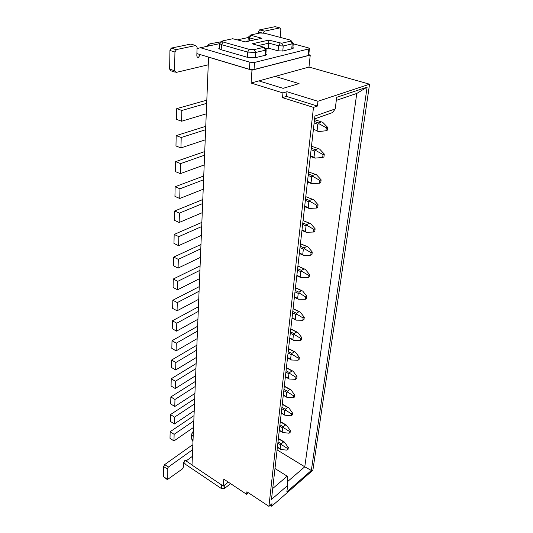 <?xml version="1.0" encoding="UTF-8"?>
<svg xmlns="http://www.w3.org/2000/svg" width="533" height="533" viewBox="0 0 533 533"><rect width="100%" height="100%" fill="white"/><g stroke="black" fill="none" stroke-linecap="round" stroke-linejoin="round"><path stroke-width="0.8" d="M193.792 420.903L174.124 434.315L170.14 431.71L194.005 415.64M170.14 431.71L170.007 438.319L173.971 440.931L193.532 427.439M248.245 37.537L237.738 39.775M219.629 43.646L200.475 47.737L249.89 62.221L254.541 62.434L308.84 48.896L309.426 48.55L308.187 47.797L293.257 43.799M192.953 441.77L191.653 437.746L191.833 433.735L192.786 432.476L193.312 432.816M196.89 53.6L208.563 57.091L192.02 465.089L223.32 486.076L223.8 479.134L246.666 494.324L246.892 491.766L268.925 506.35L272.01 503.665L271.717 506.237L312.891 470.206L369.569 84.201L308.98 67.051L275.121 76.406L299.06 83.601L283.103 88.331L258.858 80.896L275.121 76.406M173.971 440.931L174.124 434.315M292.923 47.344L293.463 48.05L292.364 48.703L282.743 51.041L278.059 50.815L268.166 48.077L265.267 48.756M265.854 54.066L266.587 54.699L265.834 55.152L255.46 57.677L247.319 57.291L220.655 49.569L218.777 48.35L219.436 47.757M245.173 38.189L248.245 37.45M258.292 33.352L258.392 32.007L259.538 29.901L264.368 31.174L279.912 27.896L280.878 29.542L280.205 37.39M264.368 31.174L263.255 32.986M222.034 41.414L219.676 43.639L221.535 44.652L223.16 42.014L222.034 41.414L222.867 40.821L232.721 38.742L245.347 41.88L261.943 38.256L250.976 35.298L249.431 37.823L255.887 39.582M249.224 41.034L249.431 37.823L248.271 37.117L248.778 36.764M268.565 48.19L268.799 40.108L281.664 43.233L290.658 41.148L291.278 40.861L290.039 39.995L264.508 33.233L259.984 32.999L250.843 34.925L248.285 37.217M308.78 54.679L310.246 55.079L251.976 70.169L208.41 57.124M208.563 57.091L249.417 69.317L254.048 69.53L308.147 55.525L308.734 55.166L309.426 48.55M310.246 55.079L308.98 67.051M228.304 482.125L223.32 486.076M193.419 430.164L192.786 432.476M194.472 403.974L174.538 417.152L170.493 414.574L194.685 398.777M194.205 410.696L174.371 423.968L170.353 421.376L170.493 414.574M195.171 386.552L174.957 399.483L170.853 396.932L195.378 381.441M194.898 393.467L174.791 406.499L170.707 403.941L170.853 396.932M195.897 368.616L175.39 381.275L171.22 378.756L196.097 363.593M195.611 375.738L175.217 388.51L171.073 385.979L171.22 378.756M196.637 350.141L175.837 362.513L171.606 360.028L196.837 345.217M196.344 357.483L175.663 369.969L171.453 367.47L171.606 360.028M197.403 331.113L176.296 343.165L171.999 340.714L197.596 326.289M197.097 338.675L176.117 350.854L171.839 348.389L171.999 340.714M198.189 311.492L176.776 323.205L172.406 320.799L198.376 306.781M197.876 319.287L176.59 331.14L172.239 328.714L172.406 320.799M199.002 291.265L177.269 302.604L172.825 300.246L199.189 286.674M198.682 299.306L177.069 310.792L172.659 308.414L172.825 300.246M199.842 270.391L177.775 281.331L173.258 279.019L200.022 265.934M199.509 278.686L177.569 289.792L173.085 287.46L173.258 279.019M200.708 248.844L178.295 259.351L173.705 257.093L200.881 244.527M200.361 257.406L178.089 268.092L173.525 265.814L173.705 257.093M201.601 226.585L178.841 236.632L174.164 234.433L201.767 222.428M201.247 235.433L178.622 245.666L173.978 243.441L174.164 234.433M202.527 203.593L179.401 213.127L174.644 210.995L202.687 199.595M202.16 212.734L179.175 222.481L174.451 220.316L174.644 210.995M203.479 179.814L179.981 188.809L175.137 186.743L203.633 176.003M203.1 189.268L179.748 198.483L174.937 196.391L175.137 186.743M204.465 155.216L180.58 163.618L175.65 161.626L204.612 151.599M204.072 164.997L180.341 173.645L175.444 171.619L175.65 161.626M205.491 129.752L181.2 137.521L176.183 135.615L205.625 126.354M205.085 139.886L180.954 147.907L175.97 145.969L176.183 135.615M206.551 103.382L181.846 110.458L176.729 108.639L206.677 100.211M206.131 113.875L181.593 121.231L176.51 119.379L176.729 108.639M193.166 436.52L192.1 435.028M185.151 460.319L186.077 460.938L192.366 456.381M167.149 479.487L163.431 476.542L163.584 466.502L164.697 464.583L168.341 467.088L167.222 469.013L167.342 479.62L182.299 469L183.385 467.128L183.525 462.791L184.851 460.499L185.697 460.232L186.077 460.938L192.027 464.929M313.477 107.393L282.53 97.659L282.956 92.935L286.974 91.723L317.954 101.277L317.408 106.067L313.477 107.393L268.925 506.35M258.858 80.896L251.09 83.041L282.956 92.935M251.09 83.041L251.976 70.169M219.676 43.639L219.376 49.069M200.475 47.737L197.05 48.563M200.235 54.599L198.449 57.484C197.423 57.564 196.884 56.858 196.83 55.359L197.097 47.31L195.751 45.525L176.463 49.562L171.166 48.15L169.927 50.488L169.647 69.143L171.08 70.869L175.031 72.142M208.097 64.833L176.017 72.455L174.591 70.729L174.937 52.007L176.463 49.562M195.751 45.525L190.774 44.066L171.446 48.057M281.664 43.233L283.223 45.985L278.532 45.751L268.958 43.14L258.498 45.525M259.538 29.901L275.121 26.663L279.912 27.896M221.748 41.681L209.882 43.839L208.063 44.792L209.429 45.825M250.976 35.298L250.59 35.098M223.16 42.014L249.237 49.376L247.632 52.087L247.385 57.311M268.799 40.108L252.262 43.799L264.068 47.257L254.134 49.616L249.237 49.376M292.804 48.57L293.31 43.213L292.197 43.866L291.731 48.856M282.783 51.035L283.223 45.985L292.197 43.866L290.658 41.148M369.569 84.201L317.954 101.277M271.477 499.454L314.91 116.054L335.23 108.912L336.696 97.319L367.11 87.146L311.339 470.472L286.861 491.852L287.667 485.443L271.477 499.454M248.485 492.818L246.666 494.324M271.717 506.237L270.204 505.237M183.645 462.184L185.95 464.649L221.255 488.448L224.633 488.388L230.582 483.644M272.716 488.508L287.194 476.182L287.667 485.443M274.981 468.527L287.194 476.182M174.371 423.968L174.538 417.152M174.791 406.499L174.957 399.483M175.217 388.51L175.39 381.275M175.663 369.969L175.837 362.513M176.117 350.854L176.296 343.165M176.59 331.14L176.776 323.205M177.069 310.792L177.269 302.604M177.569 289.792L177.775 281.331M178.089 268.092L178.295 259.351M178.622 245.666L178.841 236.632M179.175 222.481L179.401 213.127M179.748 198.483L179.981 188.809M180.341 173.645L180.58 163.618M180.954 147.907L181.2 137.521M181.593 121.231L181.846 110.458M314.577 118.946L332.592 112.543L335.23 108.912M336.31 100.377L356.777 93.442L304.776 466.801L277.093 449.905M311.339 470.472L304.776 466.801L287.474 481.679M168.341 467.088L192.64 449.665M317.408 106.067L286.541 96.42L286.974 91.723M282.53 97.659L286.541 96.42M221.168 49.562L221.535 44.652L247.632 52.087L255.753 52.467L265.434 50.182L265.034 55.352M265.601 49.169L266.194 49.736L265.434 50.182L263.835 47.364M356.777 93.442L367.11 87.146M164.697 464.583L191.793 445.328L192.66 445.255M299.393 253.042L302.737 254.507L303.357 249.124L304.39 248.771L311.072 252.682L312.271 252.022L311.958 254.534L310.766 255.2L311.072 252.682M296.868 275.328L300.152 276.827L300.752 271.623L301.765 271.29L308.327 275.175L309.513 274.482L309.213 276.913L308.034 277.606L308.327 275.175M304.703 206.158L308.181 207.544L308.847 201.78L309.92 201.367L316.842 205.345L318.068 204.752L317.741 207.444L316.509 208.043L316.842 205.345M301.998 230.003L305.409 231.429L306.055 225.859L307.108 225.472L313.904 229.423L315.116 228.79L314.803 231.395L313.591 232.028L313.904 229.423M283.309 394.993L286.268 396.652L286.767 392.348L287.673 392.135L293.623 395.826L294.722 395.006L294.476 397.018L293.383 397.838L293.623 395.826M285.402 376.565L288.406 378.203L288.919 373.766L289.845 373.54L295.888 377.257L297.001 376.458L296.748 378.53L295.635 379.336L295.888 377.257M279.319 430.238L282.177 431.93L282.65 427.872L283.529 427.699L289.299 431.324L290.372 430.471L290.139 432.37L289.066 433.216L289.299 431.324M281.284 412.875L284.189 414.554L284.675 410.37L285.575 410.183L291.431 413.835L292.517 413.002L292.277 414.954L291.191 415.793L291.431 413.835M292.057 317.761L295.229 319.327L295.788 314.45L296.768 314.164L303.11 317.981L304.27 317.242L303.99 319.514L302.837 320.26L303.11 317.981M294.423 296.888L297.647 298.42L298.233 293.383L299.226 293.077L305.682 296.928L306.848 296.208L306.562 298.56L305.389 299.279L305.682 296.928M287.547 357.57L290.605 359.189L291.138 354.605L292.077 354.365L298.22 358.116L299.346 357.337L299.086 359.469L297.96 360.255L298.22 358.116M289.772 337.975L292.884 339.568L293.43 334.844L294.389 334.577L300.625 338.362L301.765 337.602L301.498 339.807L300.359 340.574L300.625 338.362M310.393 155.909L314.01 157.195L314.73 151.006L315.849 150.533L323.031 154.577L324.291 154.05L323.937 156.942L322.678 157.468L323.031 154.577M307.494 181.48L311.045 182.812L311.738 176.843L312.831 176.403L319.88 180.414L321.126 179.854L320.779 182.639L319.54 183.205L319.88 180.414M313.397 129.406L317.088 130.632L317.835 124.216L318.974 123.709L326.296 127.78L327.575 127.3L327.202 130.299L325.93 130.785L326.296 127.78M277.407 447.1L280.225 448.806L280.678 444.868L281.544 444.709L287.227 448.3L288.293 447.44L288.067 449.279L287.007 450.138L287.227 448.3M299.339 253.468L303.623 255.374L310.766 255.2M302.737 254.507L303.623 255.374M300.166 246.213L304.07 247.898L304.39 248.771M304.07 247.898L306.722 246.473L307.921 246.866L312.271 252.022M296.821 275.728L301.018 277.68L308.034 277.606M300.152 276.827L301.025 277.68M297.621 268.679L301.451 270.411L301.765 271.29M301.451 270.411L304.07 268.918L305.249 269.305L309.513 274.482M304.643 206.651L309.093 208.443L316.509 208.043M308.181 207.544L309.093 208.443M305.522 198.929L309.58 200.521L309.92 201.367M309.58 200.521L312.378 199.215L313.544 199.648L318.068 204.752M301.951 230.456L306.315 232.308L313.591 232.028M305.409 231.429L306.315 232.308M302.797 222.974L306.775 224.613L307.108 225.472M306.775 224.613L309.46 223.254L310.686 223.66L315.116 228.79M286.774 397.245L293.383 397.838M286.268 396.652L287.06 397.425M283.956 389.303L287.4 391.222L287.673 392.135M287.4 391.222L289.832 389.443L290.911 389.77L294.722 395.006M285.362 376.864L289.206 378.99L295.635 379.336M288.406 378.203L289.206 378.99M286.061 370.735L289.566 372.627L289.845 373.54M289.566 372.627L292.024 370.888L293.117 371.221L297.001 376.458M282.717 432.523L289.066 433.216M282.177 431.93L282.95 432.676M279.932 424.808L283.27 426.773L283.529 427.699M283.27 426.773L285.641 424.928L286.268 425.014L290.372 430.471M284.762 415.18L291.191 415.793M284.189 414.554L284.975 415.314M281.917 407.319L285.308 409.257L285.575 410.183M285.308 409.257L287.707 407.452L288.766 407.765L292.517 413.002M292.017 318.114L296.068 320.146L302.837 320.26M295.229 319.327L296.068 320.146M292.77 311.459L296.468 313.264L296.768 314.164M296.468 313.264L299.02 311.665L300.166 312.025L304.27 317.242M294.383 297.267L298.507 299.26L305.389 299.279M297.647 298.42L298.507 299.26M295.155 290.418L298.92 292.191L299.226 293.077M298.92 292.191L301.505 290.638L302.664 291.011L306.848 296.208M287.514 357.883L291.424 359.982L297.96 360.255M290.605 359.189L291.424 359.982M288.226 351.587L291.798 353.452L292.077 354.365M291.798 353.452L294.283 351.76L295.395 352.1L299.346 357.337M289.732 338.315L293.71 340.38L300.359 340.574M292.884 339.568L293.71 340.38M290.465 331.839L294.096 333.678L294.389 334.577M294.096 333.678L296.615 332.026L297.74 332.379L301.765 337.602M310.326 156.475L314.963 158.128L322.678 157.468M314.01 157.195L314.963 158.128M311.259 148.241L315.489 149.713L315.849 150.533M315.489 149.713L318.281 148.587L319.567 149.033L324.291 154.05M307.434 182L311.978 183.732L319.54 183.205M311.045 182.812L311.978 183.732M308.341 174.031L312.478 175.564L312.831 176.403M312.478 175.564L315.276 174.344L316.502 174.784L321.126 179.854M317.088 130.632L318.054 131.584L325.93 130.785M314.29 121.497L318.607 122.903L318.974 123.709M318.607 122.903L321.439 121.877L322.745 122.33L327.575 127.3M280.225 448.806L280.984 449.546L287.007 450.138M278.006 441.797L281.291 443.776L281.544 444.709M281.291 443.776L283.636 441.904L284.309 442.01L288.293 447.44M249.89 62.221L249.417 69.317M254.541 62.434L254.048 69.53M308.147 55.525L308.84 48.896M264.541 31.114L259.711 29.841M258.392 32.007L261.65 32.873M280.105 43.153L278.532 45.751L278.099 50.828M221.495 484.857L221.255 488.448M224.886 484.837L224.633 488.388M174.937 52.007L169.927 50.488M174.591 70.729L169.647 69.143M208.41 45.198L208.043 46.118M254.134 49.616L255.753 52.467L255.387 57.697M192.786 445.974L191.793 445.328M163.584 466.502L167.222 469.013M167.036 479.06L163.431 476.542M299.999 247.672L303.357 249.124M297.454 270.131L300.752 271.623M305.356 200.408L308.847 201.78M302.631 224.44L306.055 225.859M283.796 390.689L286.767 392.348M285.901 372.134L288.919 373.766M279.778 426.18L282.65 427.872M281.757 408.698L284.675 410.37M292.61 312.891L295.788 314.45M294.996 291.857L298.233 293.383M288.067 352.999L291.138 354.605M290.305 333.258L293.43 334.844M311.092 149.733L314.73 151.006M308.174 175.517L311.738 176.843M314.124 123.003L317.835 124.216M277.853 443.156L280.678 444.868M306.722 246.473L300.439 243.774M304.07 268.918L297.907 266.154M312.298 199.235L305.775 196.69M309.46 223.254L303.064 220.635M289.832 389.443L284.289 386.372M292.024 370.888L286.388 367.857M285.641 424.928L280.278 421.79M287.707 407.452L282.25 404.34M299.02 311.665L293.077 308.78M301.505 290.638L295.455 287.813M294.283 351.76L288.546 348.775M296.615 332.026L290.778 329.088M318.281 148.587L311.492 146.235L318.281 148.587M315.236 174.358L308.58 171.906L315.276 174.344M321.439 121.877L314.503 119.625M283.636 441.904L278.359 438.739M248.271 37.117L247.998 41.307M191.833 433.735L191.314 436.694L192.06 440.365M198.716 57.397L197.217 56.944M176.183 49.662L171.166 48.15M207.437 46.251L208.057 44.792M264.068 47.257L266.14 49.849M291.278 40.861L293.23 43.38M192.813 445.355L192.453 445.122M266.194 49.736L265.774 55.172M306.888 246.446L300.452 243.681M304.283 268.899L297.92 266.04M312.378 199.215L305.775 196.644M309.58 223.234L303.07 220.562M283.276 395.273L286.741 397.218M290.365 389.49L284.316 386.145M292.504 370.921L286.408 367.643M279.292 430.491L282.61 432.456M286.268 425.014L280.305 421.53M281.257 413.142L284.649 415.1M288.286 407.518L282.277 404.094M299.339 311.658L293.097 308.62M301.771 290.625L295.469 287.673M294.709 351.773L288.566 348.575M296.988 332.032L290.798 328.914M314.29 121.524L318.574 122.916M277.38 447.34L280.638 449.319M284.309 442.01L278.386 438.459"/></g></svg>
